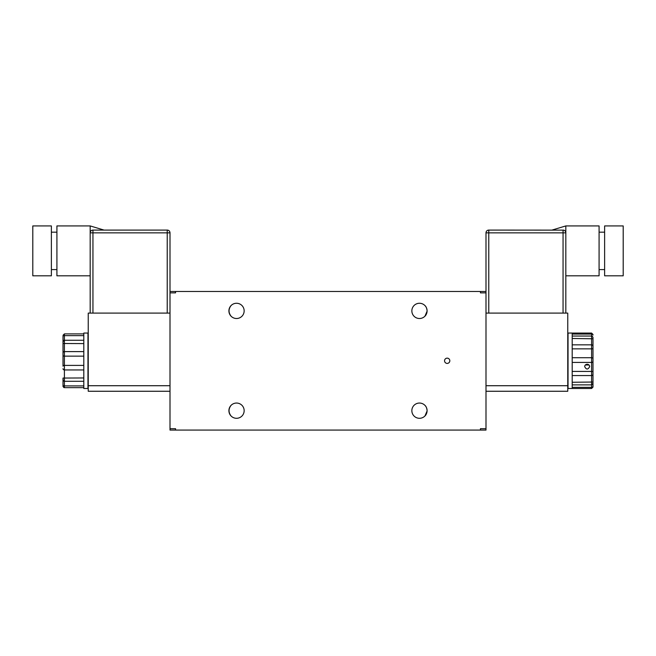 <?xml version="1.0" encoding="UTF-8"?>
<svg xmlns="http://www.w3.org/2000/svg" width="656" height="656" viewBox="0 0 656 656"><rect width="100%" height="100%" fill="white"/><g stroke="black" fill="none" stroke-linecap="round" stroke-linejoin="round"><path stroke-width="0.98" d="M485.998 292.863L485.998 291.477L480.454 291.477L480.454 292.863L485.998 292.863L485.998 428.688L480.454 428.688L480.454 430.074L485.998 430.074L485.998 428.688M447.187 363.408A2.632 2.632 0 0 1 444.907 359.463A2.632 2.632 0 0 1 449.467 359.463A2.632 2.632 0 0 1 447.187 363.408M231.027 415.945C228.395 412.427 228.395 408.909 231.027 405.392C228.395 408.909 228.395 412.427 231.027 415.945M231.027 316.159C228.395 312.641 228.395 309.124 231.027 305.606C228.395 309.124 228.395 312.641 231.027 316.159M427.097 410.672C426.835 413.214 426.129 414.969 424.973 415.945C426.129 414.969 426.835 413.214 427.097 410.672C426.835 408.122 426.129 406.367 424.973 405.392C426.129 406.367 426.835 408.122 427.097 410.672A7.626 7.626 0 0 1 415.658 417.273A7.626 7.626 0 0 1 415.658 404.071A7.626 7.626 0 0 1 427.097 410.672M427.089 410.976L424.973 415.945L427.089 410.976M427.097 310.887C426.835 313.429 426.129 315.183 424.973 316.159C426.129 315.183 426.835 313.429 427.097 310.887C426.835 308.336 426.129 306.582 424.973 305.606C426.129 306.582 426.835 308.336 427.097 310.887A7.626 7.626 0 0 1 415.658 317.488A7.626 7.626 0 0 1 415.658 304.286A7.626 7.626 0 0 1 427.097 310.887M427.089 311.19L424.973 316.159L427.089 311.19M244.155 310.887A7.626 7.626 0 0 1 232.716 317.488A7.626 7.626 0 0 1 232.716 304.286A7.626 7.626 0 0 1 244.155 310.887M244.155 410.672A7.626 7.626 0 0 1 232.716 417.273A7.626 7.626 0 0 1 232.716 404.071A7.626 7.626 0 0 1 244.155 410.672M170.002 428.688L170.002 430.074L175.546 430.074L175.546 428.688L170.002 428.688L170.002 292.863L175.546 292.863L175.546 291.477L170.002 291.477L170.002 292.863M83.804 353.6L83.804 388.491L87.961 388.491L87.961 333.059L83.804 333.059L83.804 353.6M63.017 379.881L63.017 386.269L63.017 379.881M83.804 387.655L64.403 387.655L64.403 365.4A1.386 0.771 0 0 0 63.017 366.171L63.017 336.257A1.386 0.615 0 0 1 64.403 335.642L64.403 333.896L63.017 335.282L64.403 333.896L83.804 333.896M568.039 388.491L568.039 333.059L572.196 333.059L572.196 388.483L568.039 388.491M585.341 364.99L588.99 364.99M587.169 364.26C588.678 364.375 589.514 365.154 589.662 366.597C587.997 369.82 586.333 369.82 584.668 366.597C584.816 365.154 585.652 364.375 587.169 364.26M592.983 337.528L592.983 383.407M592.983 335.085L592.983 335.011A1.386 0.943 180 0 0 591.597 334.076L591.597 388.483L592.983 387.097L592.983 384.022M592.983 382.965L592.983 375.347M592.983 349.648L592.983 339.521M572.196 387.36L591.597 387.36A1.386 0.886 180 0 0 592.983 386.474L592.983 387.097M63.017 341.653A1.386 1.386 180 0 1 64.403 340.267L63.017 341.645L63.017 355.38A1.386 0.771 0 0 0 64.403 356.151L64.403 335.642L83.804 335.642M63.017 379.906A1.386 1.386 180 0 0 64.403 381.284L63.017 379.906L63.017 378.053L83.804 377.963M175.546 291.477L480.454 291.477M480.454 430.074L175.546 430.074M485.998 391.263L567.76 391.263L567.76 313.101L485.998 313.101M170.002 313.101L88.24 313.101L88.24 391.263L170.002 391.263M51.373 225.926L51.373 275.823L32.8 275.823L32.8 225.926L51.373 225.926M56.916 232.167L51.373 232.167M92.43 230.133L92.947 230.084A2.772 2.772 0 0 0 90.175 232.855L92.947 232.855L92.947 230.084C107.896 230.084 107.896 230.084 92.947 230.084L167.231 230.084A2.772 2.772 0 0 1 170.002 232.855A2.772 2.772 0 0 0 167.231 230.084L104.033 230.084L90.175 225.926L56.916 225.926L56.916 275.823L90.175 275.823M90.175 313.101L90.175 225.926M167.231 230.084L167.231 232.855L170.002 232.855L170.002 291.477M604.627 275.823L604.627 225.926L623.2 225.926L623.2 275.823L604.627 275.823M599.084 232.167L604.627 232.167M551.967 230.084L565.825 225.926L599.084 225.926L599.084 275.823L565.825 275.823M563.57 230.133L488.769 230.084A2.772 2.772 0 0 0 485.998 232.855L488.769 232.855L488.769 230.084M565.825 225.926L565.825 232.855A2.772 2.772 0 0 0 563.053 230.084L563.053 232.855L565.825 232.855L565.825 313.101M485.998 291.477L485.998 232.855L485.998 291.477M63.017 343.506L83.804 343.596M63.017 352.854A1.386 1.246 0 0 1 64.403 351.608L83.804 351.608M592.983 361.407A1.386 1.017 180 0 1 591.597 362.424L572.196 362.424M592.983 358.791A1.386 1.066 180 0 0 591.597 357.725L572.196 357.725M592.983 348.443A1.386 0.41 180 0 1 591.597 348.853L572.196 348.853M592.983 346.212A1.386 1.369 180 0 0 591.597 344.843L572.196 344.843M592.983 338.783L572.196 338.48M572.196 333.068L591.597 333.068L591.597 334.076L572.196 334.076M592.983 371.903A1.386 0.484 180 0 0 591.597 371.427L572.196 371.427M592.983 374.207A1.386 1.353 180 0 1 591.597 375.56L572.196 375.56M592.983 382.038L572.196 382.268M83.804 365.4L64.403 365.4L64.403 356.151L83.804 356.151M63.017 385.302A1.386 0.615 0 0 0 64.403 385.908L83.804 385.908M64.403 381.284L83.804 381.284L64.403 381.292M63.017 368.705A1.386 1.246 0 0 0 64.403 369.943L83.804 369.943M64.403 340.267L83.804 340.267L64.403 340.259M567.76 385.72L485.998 385.72M170.002 385.72L88.24 385.72M92.947 313.101L92.947 232.855L167.231 232.855L167.231 313.101M488.769 313.101L488.769 232.855L563.053 232.855L563.053 313.101M572.196 336.036L591.597 336.036C591.909 335.741 592.376 336.208 592.983 337.422M591.597 333.068L592.983 334.453M572.196 384.867L591.597 384.867L592.983 383.481M572.196 388.483L591.597 388.483M63.033 386.499L63.894 387.565M56.916 269.583L51.373 269.583M599.084 269.583L604.627 269.583"/></g></svg>
